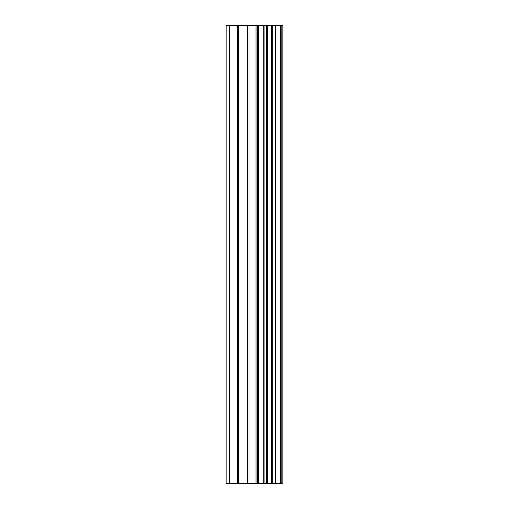 <?xml version="1.0" encoding="UTF-8"?>
<svg xmlns="http://www.w3.org/2000/svg" width="509" height="509" viewBox="0 0 509 509"><rect width="100%" height="100%" fill="white"/><g stroke="black" fill="none" stroke-linecap="round" stroke-linejoin="round"><path stroke-width="0.76" d="M247.749 483.55L282.858 483.55L282.858 25.45L226.142 25.45L226.142 483.55L247.749 483.55L247.749 25.45M280.694 483.55L280.694 25.45M258.457 483.55L258.457 25.45M257.707 483.55L257.707 25.45M229.413 483.55L229.413 25.45M281.821 483.55L281.821 25.45M275.458 483.55L275.458 25.45M275.083 483.55L275.083 25.45M272.703 483.55L272.703 25.45M271.781 483.55L271.781 25.45M267.371 483.55L267.371 25.45M266.449 483.55L266.449 25.45M264.082 483.55L264.082 25.45M263.707 483.55L263.707 25.45M257.274 483.55L257.274 25.45M256.04 483.55L256.04 25.45M248.984 483.55L248.984 25.45M238.524 483.55L238.524 25.45M237.289 483.55L237.289 25.45"/></g></svg>
